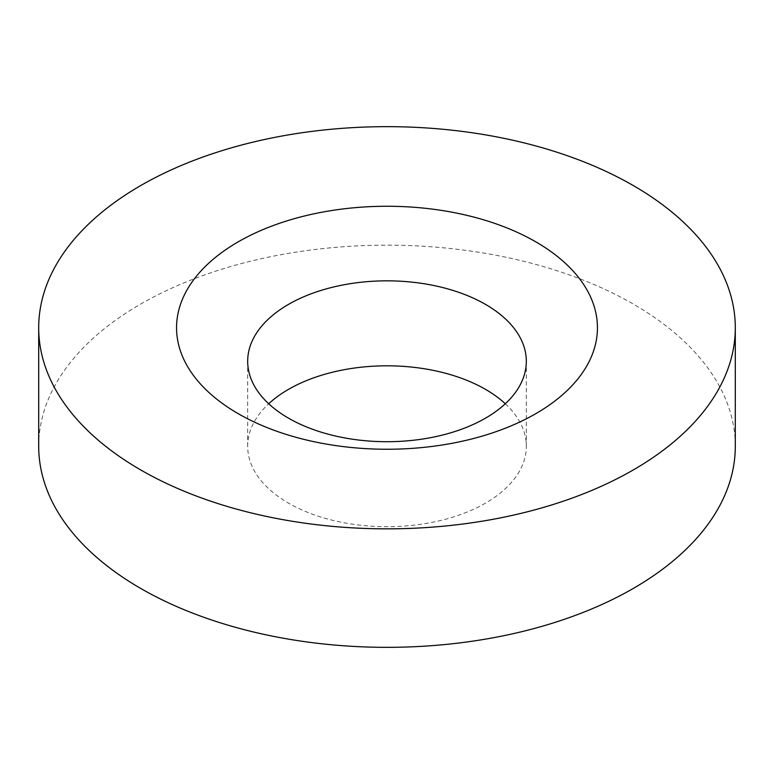 <?xml version="1.0" encoding="UTF-8"?>
<svg xmlns="http://www.w3.org/2000/svg" width="774" height="774" viewBox="0 0 774 774"><rect width="100%" height="100%" fill="white"/><g stroke="black" fill="none" stroke-linecap="round" stroke-linejoin="round"><path stroke-width="0.58" stroke-dasharray="3.87 2.9" d="M505.296 403.757A139.32 80.438 180 0 1 526.32 446.25A139.32 80.438 180 0 1 440.319 520.563A139.32 80.438 180 0 1 288.489 503.119A139.32 80.438 180 0 1 247.68 446.25A139.32 80.438 180 0 1 268.704 403.757M38.7 446.25A348.3 201.085 180 0 1 253.708 260.461A348.3 201.085 180 0 1 633.287 304.056A348.3 201.085 180 0 1 735.3 446.25M247.68 446.25L247.68 361.274M526.32 446.25L526.32 361.274"/><path stroke-width="1.16" d="M268.704 403.757A139.32 80.438 180 0 1 485.511 389.37A139.32 80.438 180 0 1 505.296 403.757M288.489 418.154A139.32 80.438 180 0 1 247.68 361.274A139.32 80.438 180 0 1 333.681 286.961A139.32 80.438 180 0 1 485.511 304.395A139.32 80.438 180 0 1 526.32 361.274A139.32 80.438 180 0 1 440.319 435.588A139.32 80.438 180 0 1 288.489 418.154M633.287 185.557A348.3 201.085 180 0 1 735.3 327.75A348.3 201.085 180 0 1 520.292 513.539A348.3 201.085 180 0 1 140.713 469.944A348.3 201.085 180 0 1 38.7 327.75A348.3 201.085 180 0 1 253.708 141.971A348.3 201.085 180 0 1 633.287 185.557M735.3 327.75L735.3 446.25A348.3 201.085 180 0 1 520.292 632.029A348.3 201.085 180 0 1 140.713 588.443A348.3 201.085 180 0 1 38.7 446.25L38.7 327.75M238.198 413.664A210.431 121.489 180 0 1 238.198 241.846A210.431 121.489 180 0 1 535.801 241.846A210.431 121.489 180 0 1 535.801 413.664A210.431 121.489 180 0 1 238.198 413.664"/></g></svg>
